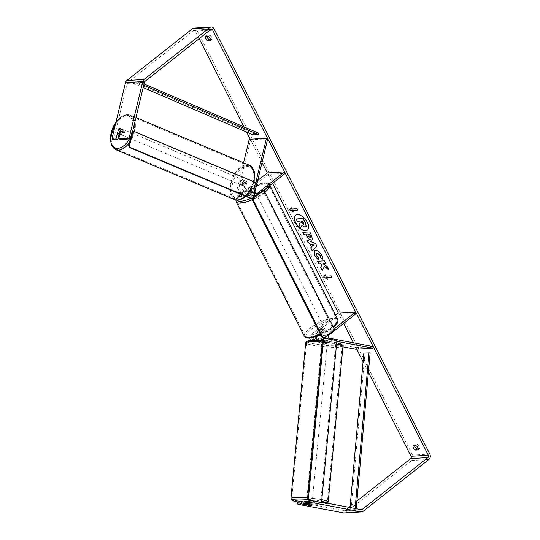 <?xml version="1.0" encoding="UTF-8"?>
<svg xmlns="http://www.w3.org/2000/svg" width="540" height="540" viewBox="0 0 540 540"><rect width="100%" height="100%" fill="white"/><g stroke="black" fill="none" stroke-linecap="round" stroke-linejoin="round"><path stroke-width="0.41" stroke-dasharray="2.7 2.03" d="M244.33 182.297L241.886 192.436A1.688 1.33 86.4 0 0 243.27 194.657A1.688 1.33 86.4 0 0 243.898 194.413L250.783 188.98A2.815 0.83 153.1 0 1 253.557 188.501A2.815 0.83 153.1 0 1 253.544 188.804L246.659 194.238A1.688 1.33 -93.6 0 1 246.031 194.481A1.688 1.33 -93.6 0 1 244.647 192.26L247.091 182.122A2.815 1.613 -67.2 0 0 246.416 181.217A2.815 1.613 -67.2 0 0 245.97 181.143A2.815 1.613 -67.2 0 0 244.33 182.297L243.054 181.764L240.611 191.896A3.375 2.666 86.4 0 0 243.378 196.344A3.375 2.666 86.4 0 0 244.627 195.851L251.512 190.418A2.815 0.83 153.1 0 1 254.286 189.938A2.815 0.83 153.1 0 1 254.273 190.242L247.388 195.676A3.375 2.666 -93.6 0 1 246.139 196.169A3.375 2.666 -93.6 0 1 243.371 191.72L245.815 181.589A2.815 1.613 -67.2 0 0 245.14 180.677A2.815 1.613 -67.2 0 0 244.694 180.61A2.815 1.613 -67.2 0 0 243.054 181.764M243.56 162.763L236.466 192.159A3.375 2.666 86.4 0 0 239.234 196.607A3.375 2.666 86.4 0 0 240.482 196.115L268.029 174.386L285.289 173.293M249.224 139.293L250.499 139.833L237.749 192.699A1.688 1.33 86.4 0 0 239.132 194.92A1.688 1.33 86.4 0 0 239.753 194.67L257.675 180.542M255.778 182.554L253.726 191.066A3.375 2.666 86.4 0 0 254.266 194.285M256.264 195.514A3.375 2.666 86.4 0 0 256.493 195.514A3.375 2.666 86.4 0 0 257.742 195.021L263.864 190.188M268.029 174.386L272.565 183.33M250.499 139.833L267.752 138.739M253.544 188.804L254.273 190.242M250.783 188.98L251.512 190.418M247.091 182.122L245.815 181.589M315.124 337.109A1.688 1.33 -93.6 0 1 315.711 335.975L322.603 330.541A2.815 0.83 153.1 0 1 325.377 330.062A2.815 0.83 153.1 0 1 325.363 330.365L318.472 335.799A1.688 1.33 86.4 0 0 317.905 337.574A1.688 1.33 86.4 0 0 319.046 338.911L327.443 340.497L327.281 342.164A2.815 0.344 5.4 0 1 327.382 342.266A2.815 0.344 5.4 0 1 326.781 342.421A2.815 0.344 5.4 0 1 324.52 342.34L316.13 340.754A3.375 2.666 -93.6 0 1 315.36 340.457M327.443 340.497A2.815 0.344 5.4 0 1 327.537 340.598A2.815 0.344 5.4 0 1 326.943 340.747A2.815 0.344 5.4 0 1 324.682 340.673L317.101 339.235M313.781 337.48A3.375 2.666 -93.6 0 1 314.982 334.537L321.867 329.103A2.815 0.83 153.1 0 1 324.641 328.624A2.815 0.83 153.1 0 1 324.628 328.928L317.743 334.361A3.375 2.666 86.4 0 0 316.562 336.663M342.92 346.862L311.985 341.017A3.375 2.666 -93.6 0 1 310.925 340.517M309.676 338.168A3.375 2.666 -93.6 0 1 310.844 334.793L335.671 315.212M355.759 349.292L355.921 347.625L312.147 339.343A1.688 1.33 -93.6 0 1 311.006 338.013A1.688 1.33 -93.6 0 1 311.573 336.238L339.12 314.51L356.373 313.416M336.825 341.354L329.245 339.923A3.375 2.666 -93.6 0 1 327.625 338.83M326.93 335.927A3.375 2.666 -93.6 0 1 328.097 333.707L334.226 328.874M343.656 323.453L339.12 314.51M318.938 340.585L327.281 342.164M355.921 347.625L373.174 346.531M325.363 330.365L324.628 328.928M322.603 330.541L321.867 329.103M324.682 340.673L324.52 342.34M307.22 501.248A2.815 0.344 5.4 0 1 310.358 501.431A2.815 0.344 5.4 0 1 312.235 501.93A2.815 0.344 5.4 0 1 311.641 502.085A2.815 0.344 5.4 0 1 308.502 501.903A2.815 0.344 5.4 0 1 306.625 501.404A2.815 0.344 5.4 0 1 307.22 501.248M311.897 505.224L312.134 502.72A2.815 0.344 5.4 0 0 308.981 502.126L308.752 504.589M322.529 339.916A2.815 0.344 5.4 0 1 324.365 339.957L324.182 341.908A2.815 0.344 5.4 0 1 327.335 342.502L327.517 340.551A2.815 0.344 5.4 0 1 327.537 340.598A2.815 0.344 5.4 0 1 326.943 340.747A2.815 0.344 5.4 0 1 325.1 340.706L324.918 342.657A2.815 0.344 5.4 0 1 321.766 342.056L321.948 340.112A2.815 0.344 5.4 0 1 321.935 340.065A2.815 0.344 5.4 0 1 322.529 339.916M322.265 342.697A2.815 0.344 5.4 0 1 325.397 342.88A2.815 0.344 5.4 0 1 327.274 343.379A2.815 0.344 5.4 0 1 326.68 343.535A2.815 0.344 5.4 0 1 323.541 343.352A2.815 0.344 5.4 0 1 321.671 342.846A2.815 0.344 5.4 0 1 322.265 342.697M327.517 340.551L324.365 339.957M321.948 340.112L325.1 340.706M306.329 504.785L306.565 502.281A2.815 0.344 5.4 0 0 309.717 502.875L309.481 505.379M309.717 502.875L306.565 502.281M308.981 502.126L312.134 502.72M324.182 341.908L327.335 342.502M324.918 342.657L321.766 342.056M322.13 344.088A2.815 0.344 5.4 0 1 325.269 344.27A2.815 0.344 5.4 0 1 327.139 344.77A2.815 0.344 5.4 0 1 326.545 344.925A2.815 0.344 5.4 0 1 323.413 344.743A2.815 0.344 5.4 0 1 321.536 344.237A2.815 0.344 5.4 0 1 322.13 344.088M307.355 499.858A2.815 0.344 5.4 0 1 310.493 500.04A2.815 0.344 5.4 0 1 312.363 500.54A2.815 0.344 5.4 0 1 311.769 500.695A2.815 0.344 5.4 0 1 308.637 500.513A2.815 0.344 5.4 0 1 306.76 500.013A2.815 0.344 5.4 0 1 307.355 499.858M323.582 502.929A17.874 2.174 5.4 0 1 303.669 501.782A17.874 2.174 5.4 0 1 291.769 498.589A17.874 2.174 5.4 0 1 295.542 497.624A17.874 2.174 5.4 0 1 315.454 498.771A17.874 2.174 5.4 0 1 327.355 501.964A17.874 2.174 5.4 0 1 323.582 502.929M338.364 347.159A17.874 2.174 5.4 0 1 318.445 346.012A17.874 2.174 5.4 0 1 306.545 342.819A17.874 2.174 5.4 0 1 310.318 341.854A17.874 2.174 5.4 0 1 330.23 343.001A17.874 2.174 5.4 0 1 342.131 346.194A17.874 2.174 5.4 0 1 338.364 347.159M307.409 230.067A9.497 5.123 -128.3 0 0 307.503 230A9.497 5.123 -128.3 0 0 307.449 222.176A9.497 5.123 -128.3 0 0 295.745 215.089A9.497 5.123 -128.3 0 0 295.657 215.163M418.034 449.928L419.526 448.754A2.815 1.519 -128.3 0 0 419.405 446.533A2.815 1.519 -128.3 0 0 417.332 444.433L414.794 444.596A2.815 1.519 -128.3 0 0 414.545 445.689M210.371 40.595L211.856 39.42L210.613 39.501M206.881 36.355A2.815 1.519 51.7 0 1 207.124 35.262L209.669 35.1A2.815 1.519 51.7 0 1 211.734 37.199A2.815 1.519 51.7 0 1 211.856 39.42M120.454 139.489L122.769 129.89A2.815 1.613 -67.2 0 0 122.094 128.979A2.815 1.613 -67.2 0 0 121.649 128.911A2.815 1.613 -67.2 0 0 120.008 130.066L118.463 129.411M114.048 139.894L113.873 138.591L127.197 83.363A1.688 1.33 -93.6 0 1 127.744 82.458L193.509 30.584A1.688 1.33 -93.6 0 1 194.137 30.341A1.688 1.33 -93.6 0 1 195.359 31.145L199.166 38.644M243.918 126.86L246.524 132.003M250.196 139.232L262.015 162.533M353.471 342.806L356.731 349.232M363.062 361.712L368.395 372.222M193.995 28.093A3.942 3.112 -93.6 0 1 196.85 29.97L412.546 455.139A3.942 3.112 -93.6 0 1 411.649 460.553L345.877 512.426A3.942 3.112 -93.6 0 1 344.425 513M418.284 448.835L419.526 448.754M312.194 500.924L314.435 500.783L314.381 501.343M304.081 501.437L312.032 502.943A2.815 0.344 5.4 0 1 312.127 503.044A2.815 0.344 5.4 0 1 309.272 503.118L304.013 502.126M321.57 502.132L314.435 500.783M348.955 507.31L344.905 510.509A1.688 1.33 -93.6 0 1 344.277 510.752A1.688 1.33 -93.6 0 1 344.014 510.739L297.675 501.842M130.329 138.868L130.808 138.834L132.692 131.024M130.383 138.659L130.808 138.834M113.873 138.591L112.172 137.876M356.9 501.046L350.156 506.365M120.008 130.066L119.097 133.832M298.073 504.313L298.283 502.085M122.769 129.89L121.068 129.175M205.639 36.437L207.124 35.262M208.177 36.275L209.669 35.1M312.032 502.943L311.816 505.17M309.272 503.118L309.062 505.298M413.303 445.77L414.794 444.596M415.847 445.608L417.332 444.433M305.897 226.915L305.181 227.111L301.934 225.497M299.059 224.782L300.355 222.568L299.761 221.4L297.668 221.535L296.318 218.869M299.241 224.64L300.807 227.711M325.384 274.631L325.924 276.217M326.113 276.068L331.101 275.893M331.763 277.196L331.29 275.744M326.842 277.513L327.389 279.099M327.571 278.951L327.213 278.762M297.02 208.71L291.843 209.034M297.203 208.562L297.749 210.148M293.132 211.579L292.754 210.33M292.025 208.886L291.148 207.671M311.749 243.898L312.829 246.038M306.889 239.828L315.677 243.601M315.86 243.452L316.966 246.146M317.156 245.997L312.12 250.648M307.847 234.65L308.488 235.913L310.379 237.337M303.028 232.214L309.744 231.923M309.926 231.775L312.019 235.886L312.309 239.828M328.833 269.548L329.056 269.993M322.346 270.29L324.432 266.396M325.715 263.399L324.614 260.726L317.783 261.293M329.245 269.845L327.645 266.693L323.163 263.56M314.462 250.675L315.711 250.196C318.033 250.29 320.085 251.903 321.867 255.029C322.785 256.946 322.994 258.336 322.495 259.193L322.312 259.342M316.359 253.247L316.42 255.346L318.175 257.607M318.357 257.459L318.161 259.673M303.723 224.438L303.811 222.946L302.926 221.198L301.334 221.434M122.499 129.269A2.815 1.613 -67.2 0 0 120.231 131.672A2.815 1.613 -67.2 0 0 120.764 134.528A2.815 1.613 -67.2 0 0 121.21 134.602A2.815 1.613 -67.2 0 0 123.478 132.192A2.815 1.613 -67.2 0 0 122.945 129.337A2.815 1.613 -67.2 0 0 122.499 129.269M117.632 132.84L119.549 133.65A2.815 1.613 -67.2 0 1 120.467 129.836L118.55 129.033M243.662 185.794A2.815 1.613 -67.2 0 0 244.235 186.408A2.815 1.613 -67.2 0 0 244.681 186.476A2.815 1.613 -67.2 0 0 246.078 185.638L244.586 185.011A2.815 1.613 -67.2 0 0 245.504 181.204L246.996 181.832A2.815 1.613 -67.2 0 0 246.416 181.217A2.815 1.613 -67.2 0 0 245.97 181.143A2.815 1.613 -67.2 0 0 244.579 181.98L243.088 181.359A2.815 1.613 -67.2 0 0 242.17 185.166L243.662 185.794L244.579 181.98M243.844 180.252A2.815 1.613 -67.2 0 0 241.576 182.655A2.815 1.613 -67.2 0 0 242.109 185.51A2.815 1.613 -67.2 0 0 242.554 185.585A2.815 1.613 -67.2 0 0 244.816 183.175A2.815 1.613 -67.2 0 0 244.289 180.32A2.815 1.613 -67.2 0 0 243.844 180.252M246.996 181.832L246.078 185.638M120.967 128.878L122.884 129.688A2.815 1.613 -67.2 0 1 121.966 133.495L120.204 132.752M120.467 129.836L119.549 133.65M121.966 133.495L122.884 129.688M244.586 185.011L245.504 181.204M243.088 181.359L242.17 185.166M242.777 179.8A2.815 1.613 -67.2 0 0 240.516 182.21A2.815 1.613 -67.2 0 0 241.043 185.065A2.815 1.613 -67.2 0 0 241.488 185.139A2.815 1.613 -67.2 0 0 243.756 182.729A2.815 1.613 -67.2 0 0 243.223 179.874A2.815 1.613 -67.2 0 0 242.777 179.8M123.566 129.715A2.815 1.613 -67.2 0 0 121.297 132.125A2.815 1.613 -67.2 0 0 121.831 134.98A2.815 1.613 -67.2 0 0 122.276 135.047A2.815 1.613 -67.2 0 0 124.538 132.644A2.815 1.613 -67.2 0 0 124.011 129.789A2.815 1.613 -67.2 0 0 123.566 129.715M118.834 149.317A17.874 10.226 -67.2 0 0 133.211 134.028A17.874 10.226 -67.2 0 0 129.843 115.904A17.874 10.226 -67.2 0 0 127.001 115.445A17.874 10.226 -67.2 0 0 112.631 130.734A17.874 10.226 -67.2 0 0 115.999 148.864A17.874 10.226 -67.2 0 0 118.834 149.317M238.046 199.402A17.874 10.226 -67.2 0 0 252.423 184.12A17.874 10.226 -67.2 0 0 249.055 165.989A17.874 10.226 -67.2 0 0 246.22 165.537A17.874 10.226 -67.2 0 0 231.842 180.819A17.874 10.226 -67.2 0 0 235.21 198.95A17.874 10.226 -67.2 0 0 238.046 199.402M250.54 192.281A2.815 0.83 -26.9 0 0 249.75 193.448A2.815 0.83 -26.9 0 0 251.424 193.421A2.815 0.83 -26.9 0 0 253.989 192.065A2.815 0.83 -26.9 0 0 254.772 190.897A2.815 0.83 -26.9 0 0 253.105 190.924A2.815 0.83 -26.9 0 0 250.54 192.281M250.925 190.748L251.775 192.422A2.815 0.83 -26.9 0 0 253.625 191.342A2.815 0.83 -26.9 0 0 254.435 190.33L253.584 188.649A2.815 0.83 -26.9 0 0 253.557 188.501A2.815 0.83 -26.9 0 0 251.168 188.804L248.508 190.897A2.815 0.83 -26.9 0 0 248.535 191.045A2.815 0.83 -26.9 0 0 250.925 190.748L253.584 188.649M248.508 190.897L249.359 192.578A2.815 0.83 -26.9 0 1 250.169 191.565A2.815 0.83 -26.9 0 1 252.018 190.478L251.168 188.804M320.328 332.458A2.815 0.83 -26.9 0 0 320.355 332.606A2.815 0.83 -26.9 0 0 322.745 332.309L321.894 330.629A2.815 0.83 -26.9 0 0 323.737 329.549A2.815 0.83 -26.9 0 0 324.547 328.529L325.404 330.21A2.815 0.83 -26.9 0 0 325.377 330.062A2.815 0.83 -26.9 0 0 322.988 330.365L320.328 332.458L319.478 330.784A2.815 0.83 -26.9 0 1 320.288 329.765A2.815 0.83 -26.9 0 1 322.13 328.685L322.988 330.365M319.923 329.042A2.815 0.83 -26.9 0 0 319.133 330.21A2.815 0.83 -26.9 0 0 320.807 330.183A2.815 0.83 -26.9 0 0 323.372 328.826A2.815 0.83 -26.9 0 0 324.155 327.665A2.815 0.83 -26.9 0 0 322.488 327.692A2.815 0.83 -26.9 0 0 319.923 329.042M322.745 332.309L325.404 330.21M252.018 190.478L249.359 192.578M251.775 192.422L254.435 190.33M321.894 330.629L324.547 328.529M322.13 328.685L319.478 330.784M319.316 327.848A2.815 0.83 -26.9 0 0 318.526 329.009A2.815 0.83 -26.9 0 0 320.2 328.982A2.815 0.83 -26.9 0 0 322.765 327.625A2.815 0.83 -26.9 0 0 323.548 326.464A2.815 0.83 -26.9 0 0 321.881 326.491A2.815 0.83 -26.9 0 0 319.316 327.848M251.147 193.482A2.815 0.83 -26.9 0 0 250.357 194.643A2.815 0.83 -26.9 0 0 252.032 194.616A2.815 0.83 -26.9 0 0 254.597 193.266A2.815 0.83 -26.9 0 0 255.38 192.098A2.815 0.83 -26.9 0 0 253.712 192.125A2.815 0.83 -26.9 0 0 251.147 193.482M263.797 192.679A17.82 5.238 -26.9 0 0 268.765 185.308A17.82 5.238 -26.9 0 0 258.194 185.476A17.82 5.238 -26.9 0 0 241.947 194.062A17.82 5.238 -26.9 0 0 236.979 201.434A17.82 5.238 -26.9 0 0 247.55 201.265A17.82 5.238 -26.9 0 0 263.797 192.679M331.965 327.044A17.82 5.238 -26.9 0 0 336.926 319.673A17.82 5.238 -26.9 0 0 326.356 319.842A17.82 5.238 -26.9 0 0 310.115 328.428A17.82 5.238 -26.9 0 0 305.147 335.799A17.82 5.238 -26.9 0 0 315.718 335.63A17.82 5.238 -26.9 0 0 331.965 327.044M256.979 183.053L256.115 183.114L132.219 131.058M253.435 197.721L252.578 197.775L256.115 183.114M252.578 197.775L251.188 198.666M334.699 329.798L333.835 329.852L262.987 190.208M323.595 337.925L333.835 329.852M336.893 340.585L336.035 340.639L320.679 502.531M323.885 338.344L336.035 340.639M253.213 134.879L253.544 133.549L133.785 82.08L138.962 81.749L144.052 83.936M253.544 133.549L258.721 133.218M133.785 82.08L133.454 83.41L138.632 83.079L143.728 85.273M133.454 83.41L143.174 87.581M138.962 81.749L138.632 83.079M363.845 352.944L364.952 353.147L350.946 510.125L356.123 509.794L356.218 508.687M364.952 353.147L370.13 352.816M350.946 510.125L349.839 509.922L355.016 509.598L355.118 508.478M349.839 509.922L350.055 507.519M356.123 509.794L355.016 509.598M236.466 192.159L240.611 191.896M240.482 196.115L244.627 195.851M244.647 192.26L255.001 191.606M246.659 194.238L255.737 193.664M239.753 194.67L243.898 194.413M247.388 195.676L257.742 195.021M243.371 191.72L253.726 191.066M237.749 192.699L241.886 192.436M310.844 334.793L314.982 334.537M311.985 341.017L316.13 340.754M319.046 338.911L329.4 338.249M318.472 335.799L328.826 335.144M311.573 336.238L315.711 335.975M317.743 334.361L328.097 333.707M322.576 340.342L329.245 339.923M312.147 339.343L316.285 339.079M290.925 498.508A18.718 2.275 -174.6 0 0 303.392 501.856A18.718 2.275 -174.6 0 0 324.25 503.05A18.718 2.275 -174.6 0 0 328.199 502.045M321.8 499.696A18.718 2.275 -174.6 0 0 307.638 497.826M308.043 499.433A17.314 2.099 5.4 0 1 321.651 501.316M326.599 503.084A17.314 2.099 5.4 0 1 323.008 504.239A17.314 2.099 5.4 0 1 297.648 502.106M322.414 342.056A18.718 2.275 5.4 0 1 336.575 343.926M342.974 346.275A18.718 2.275 5.4 0 1 339.026 347.281A18.718 2.275 5.4 0 1 318.168 346.079A18.718 2.275 5.4 0 1 305.701 342.738M310.892 340.544A17.314 2.099 -174.6 0 0 313.855 343.784A17.314 2.099 -174.6 0 0 338.054 345.681A17.314 2.099 -174.6 0 0 341.3 345.141M336.69 342.765A17.314 2.099 -174.6 0 0 322.529 340.835M195.359 31.145L209.837 30.227M412.546 455.139L429.806 454.046M196.85 29.97L214.103 28.877M344.014 510.739L361.274 509.645M344.905 510.509L360.585 509.517M193.509 30.584L210.769 29.491M127.744 82.458L144.997 81.365M127.197 83.363L144.45 82.269M411.649 460.553L428.902 459.459M345.877 512.426L363.137 511.333M115.668 149.641A18.718 10.706 112.8 0 1 112.144 130.653A18.718 10.706 112.8 0 1 127.197 114.649A18.718 10.706 112.8 0 1 130.167 115.121A18.718 10.706 112.8 0 1 134.858 122.04M129.438 138.922A17.314 9.902 -67.2 0 0 125.813 115.533A17.314 9.902 -67.2 0 0 115.904 122.398M249.386 165.213A18.718 10.706 -67.2 0 0 246.409 164.734A18.718 10.706 -67.2 0 0 231.356 180.745A18.718 10.706 -67.2 0 0 234.88 199.726M239.24 199.321A17.314 9.902 112.8 0 1 232.585 183.587A17.314 9.902 112.8 0 1 247.151 166.516A17.314 9.902 112.8 0 1 253.814 182.243A17.314 9.902 112.8 0 1 239.24 199.321M245.531 196.283A18.718 10.706 -67.2 0 0 253.631 181.649M134.419 131.564A18.718 10.706 112.8 0 1 129.438 142.58M264.89 192.206A18.718 5.501 153.1 0 1 264.35 192.645A18.718 5.501 153.1 0 1 252.524 199.631M236.176 201.839A18.718 5.501 153.1 0 1 241.394 194.096A18.718 5.501 153.1 0 1 258.457 185.078A18.718 5.501 153.1 0 1 269.568 184.903A18.718 5.501 153.1 0 1 269.744 185.551M266.321 188.257A17.314 5.09 -26.9 0 0 261.542 183.425A17.314 5.09 -26.9 0 0 241.65 192.847A17.314 5.09 -26.9 0 0 236.986 200.252M250.749 198.477A17.314 5.09 -26.9 0 0 253.564 197.208M255.076 196.452A17.314 5.09 -26.9 0 0 262.879 191.498A17.314 5.09 -26.9 0 0 264.047 190.532M337.73 319.268A18.718 5.501 -26.9 0 0 326.626 319.444A18.718 5.501 -26.9 0 0 309.562 328.462A18.718 5.501 -26.9 0 0 304.344 336.204M320.369 334.139A18.718 5.501 -26.9 0 0 332.512 327.011A18.718 5.501 -26.9 0 0 333.059 326.572M332.262 328.266A17.314 5.09 153.1 0 1 310.203 337.966A17.314 5.09 153.1 0 1 311.033 329.609A17.314 5.09 153.1 0 1 333.092 319.91A17.314 5.09 153.1 0 1 332.262 328.266M239.234 196.607L243.378 196.344M246.031 194.481L256.385 193.826M246.139 196.169L253.935 195.676M239.132 194.92L243.27 194.657M254.772 190.897L254.286 189.938M244.289 180.32L245.14 180.677M327.274 343.379L327.382 342.266M324.155 327.665L324.641 328.624M327.517 503.26L323.231 504.252L316.919 504.279L309.272 503.773L297.648 502.126M336.69 342.745L322.529 340.821M312.235 501.93L312.127 503.044M321.935 340.065L321.671 342.846M306.625 501.404L306.369 504.137M327.139 344.77L312.363 500.54M306.545 342.819L291.769 498.589M342.131 346.194L327.355 501.964M321.536 344.237L306.76 500.013M344.277 510.752L361.537 509.659M194.137 30.341L211.39 29.248M122.094 128.979L122.945 129.337M116.08 121.682L121.196 116.66L126.785 114.575L130.167 115.121L135.945 117.551M120.764 134.528L119.867 134.15M244.235 186.408L242.109 185.51M254.171 181.879L246.011 196.486M241.043 185.065L121.831 134.98M249.055 165.989L129.843 115.904M235.21 198.95L115.999 148.864M243.223 179.874L124.011 129.789M235.872 200.063L236.655 197.897L241.387 192.942C251.066 184.991 268.758 179.908 269.568 184.903L269.851 185.47M320.821 335.023L333.477 327.395M249.75 193.448L248.535 191.045M320.355 332.606L319.133 330.21M318.526 329.009L250.357 194.643M336.926 319.673L268.765 185.308M305.147 335.799L236.979 201.434M323.548 326.464L255.38 192.098"/><path stroke-width="0.81" d="M243.56 162.763L249.224 139.293L266.476 138.2L267.752 138.739L255.001 191.606A1.688 1.33 86.4 0 0 256.385 193.826A1.688 1.33 86.4 0 0 257.013 193.583L284.553 171.855L285.289 173.293L263.864 190.188M254.266 194.285A3.375 2.666 86.4 0 0 256.264 195.514M257.675 180.542L267.3 172.949L284.553 171.855M266.476 138.2L255.778 182.554M315.36 340.457A3.375 2.666 -93.6 0 1 313.781 337.48M310.925 340.517A3.375 2.666 -93.6 0 1 309.676 338.168M342.92 346.862L355.759 349.292L373.019 348.206L373.174 346.531L329.4 338.249A1.688 1.33 -93.6 0 1 328.259 336.92A1.688 1.33 -93.6 0 1 328.826 335.144L356.373 313.416L355.644 311.978L334.226 328.874M327.625 338.83A3.375 2.666 -93.6 0 1 326.93 335.927M335.671 315.212L338.384 313.072L355.644 311.978M316.562 336.663A3.375 2.666 86.4 0 0 318.89 340.578L318.938 340.585M373.019 348.206L336.825 341.354M317.101 339.235L316.285 339.079A1.688 1.33 -93.6 0 1 315.124 337.109M306.902 504.589A2.815 0.344 5.4 0 1 308.745 504.63L311.897 505.224A2.815 0.344 5.4 0 1 311.918 505.271A2.815 0.344 5.4 0 1 311.324 505.42A2.815 0.344 5.4 0 1 309.481 505.379L306.329 504.785A2.815 0.344 5.4 0 1 306.308 504.738A2.815 0.344 5.4 0 1 306.902 504.589M307.26 222.325A9.497 5.123 -128.3 0 0 295.562 215.237A9.497 5.123 -128.3 0 0 295.623 223.06A9.497 5.123 -128.3 0 0 307.321 230.148A9.497 5.123 -128.3 0 0 307.26 222.325M295.657 215.163A9.497 5.123 -128.3 0 0 295.805 222.912A9.497 5.123 -128.3 0 0 307.409 230.067M418.034 449.928A2.815 1.519 -128.3 0 0 417.913 447.707A2.815 1.519 -128.3 0 0 415.847 445.608L413.303 445.77A2.815 1.519 -128.3 0 0 413.424 447.991A2.815 1.519 -128.3 0 0 415.496 450.09L418.034 449.928M210.249 38.374A2.815 1.519 51.7 0 1 210.371 40.595L207.833 40.757A2.815 1.519 51.7 0 1 205.76 38.657A2.815 1.519 51.7 0 1 205.639 36.437L208.177 36.275A2.815 1.519 51.7 0 1 210.249 38.374M118.463 129.411L115.992 138.949L112.347 139.178L114.048 139.894L117.693 139.664L115.992 138.949M130.329 138.868L120.454 139.489L118.753 138.773L121.068 129.175A2.815 1.613 -67.2 0 0 120.393 128.264A2.815 1.613 -67.2 0 0 119.941 128.196A2.815 1.613 -67.2 0 0 118.307 129.35M324.243 266.544L329.056 269.993L327.456 266.834L322.981 263.709L325.782 263.534L324.432 260.874L317.527 261.306L318.877 263.972L320.666 263.858L321.935 264.782L320.598 267.354L322.218 270.553L324.432 266.396L328.833 269.548M311.553 247.037L309.663 243.317L308.097 242.723L306.707 239.976L315.677 243.601L316.966 246.146L312.12 250.648L310.682 247.813L311.735 246.895L309.663 243.317M132.692 131.024L144.45 82.269A1.688 1.33 -93.6 0 1 144.997 81.365L210.769 29.491A1.688 1.33 -93.6 0 1 211.39 29.248A1.688 1.33 -93.6 0 1 212.618 30.051L428.315 455.22A1.688 1.33 -93.6 0 1 427.93 457.542L362.158 509.416A1.688 1.33 -93.6 0 1 361.537 509.659A1.688 1.33 -93.6 0 1 361.274 509.645L321.57 502.132M199.166 38.644L243.918 126.86M246.524 132.003L250.196 139.232M262.015 162.533L267.3 172.949M272.565 183.33L338.384 313.072M343.656 323.453L353.471 342.806M356.731 349.232L363.062 361.712M368.395 372.222L411.055 456.314A1.688 1.33 -93.6 0 1 410.67 458.636L356.9 501.046M327.389 279.099L323.602 277.108L325.195 274.779L325.924 276.217L331.101 275.893L331.83 277.331L326.653 277.654L327.389 279.099M291.843 209.034L291.114 207.596L289.514 209.925L293.301 211.916L292.572 210.472L297.749 210.148L297.02 208.71L291.843 209.034M312.309 239.828L311.411 240.179C309.676 240.097 308.144 238.775 306.828 236.21L306.16 234.893L304.189 235.015L302.839 232.355L309.744 231.923L311.83 236.034L312.221 239.909L311.594 240.03C309.859 239.956 308.333 238.626 307.017 236.061L306.16 234.893M318.161 259.673L314.449 255.521L314.368 250.749L315.529 250.344C317.851 250.439 319.903 252.052 321.685 255.177C322.596 257.094 322.805 258.478 322.312 259.342L320.18 257.411L319.923 255.258L316.919 253.085L316.258 253.314L316.238 255.494L318.175 257.607L318.161 259.673M118.753 138.773L129.107 138.119L142.749 81.553A3.942 3.112 -93.6 0 1 144.025 79.448L209.797 27.574A3.942 3.112 -93.6 0 1 211.248 27A3.942 3.112 -93.6 0 1 214.103 28.877L429.806 454.046A3.942 3.112 -93.6 0 1 428.902 459.459L363.137 511.333A3.942 3.112 -93.6 0 1 361.679 511.907A3.942 3.112 -93.6 0 1 361.064 511.866L314.226 503.01L303.872 503.665L311.816 505.17A2.815 0.344 5.4 0 1 311.918 505.271A2.815 0.344 5.4 0 1 309.056 505.346L301.111 503.84L298.073 504.313L343.805 512.96L361.064 511.866M210.613 39.501L209.318 39.582A2.815 1.519 51.7 0 1 206.881 36.355M414.545 445.689A2.815 1.519 -128.3 0 0 416.981 448.916L418.284 448.835M303.872 503.665L304.081 501.437L312.194 500.924M314.381 501.343L314.226 503.01M297.466 504.07L297.675 501.842L301.32 501.613L301.111 503.84M304.013 502.126L301.32 501.613M129.107 138.119L130.383 138.659M112.347 139.178L112.172 137.876L125.496 82.647A3.942 3.112 -93.6 0 1 126.772 80.541L192.537 28.667A3.942 3.112 -93.6 0 1 193.995 28.093L211.248 27M361.679 511.907L344.425 513A3.942 3.112 -93.6 0 1 343.805 512.96M350.156 506.365L348.955 507.31M119.097 133.832L117.693 139.664M207.833 40.757L209.318 39.582M415.496 450.09L416.981 448.916M305.012 227.259L301.867 225.416L300.618 227.86L299.059 224.782L300.173 222.716L299.579 221.549L297.479 221.677L296.129 219.011L303.048 218.572L305.357 223.121L306.194 226.3L305.012 227.259M296.129 219.011L303.23 218.43L305.539 222.98L306.194 226.3M306.376 226.159L305.897 226.915M301.934 225.497L300.618 227.86M327.213 278.762L323.602 277.108M323.784 276.959L325.228 274.847M326.653 277.654L331.763 277.196M292.572 210.472L297.682 210.019M291.148 207.671L289.703 209.776L293.132 211.579M311.56 244.04L312.647 246.179L314.057 244.998L311.56 244.04L314.057 244.998M314.24 244.85L312.647 246.179M309.852 243.175L308.097 242.723M308.286 242.575L307.031 240.111M312.296 250.479L310.682 247.813M310.865 247.664L311.735 246.895M309.987 237.526L310.115 235.933L309.488 234.684L307.658 234.799L308.3 236.061L309.967 237.526L310.379 237.337M310.176 237.377L310.304 235.784L309.488 234.684M309.67 234.536L307.658 234.799M306.349 234.745L304.189 235.015M304.378 234.873L303.095 232.342M317.783 261.293L319.066 263.824L320.848 263.709L322.124 264.634L320.78 267.212L322.346 270.29M322.981 263.709L325.715 263.399M318.35 259.524L314.638 255.373L314.462 250.675M322.4 259.106L320.18 257.411M320.369 257.263L320.112 255.11L317.122 252.936L316.359 253.247M301.334 221.434L303.534 224.586L303.622 223.094L302.738 221.346L301.077 221.454L301.975 223.209L303.811 224.492M303.514 224.586L303.885 224.404M117.632 132.84A2.815 1.613 -67.2 0 0 118.213 133.454A2.815 1.613 -67.2 0 0 118.658 133.529A2.815 1.613 -67.2 0 0 120.049 132.692L120.967 128.878A2.815 1.613 -67.2 0 0 120.393 128.264A2.815 1.613 -67.2 0 0 119.941 128.196A2.815 1.613 -67.2 0 0 118.55 129.033L117.632 132.84M133.076 131.004L132.219 131.058L128.675 145.726L129.539 145.665L130.282 147.447L252.052 198.612L253.435 197.721L256.979 183.053L133.076 131.004L129.539 145.665M130.282 147.447L129.418 147.501L251.188 198.666L252.052 198.612M129.418 147.501L128.675 145.726M263.851 190.154L262.987 190.208L252.754 198.281L253.611 198.227L253.294 200.165L322.92 337.406L324.459 337.871L334.699 329.798L263.851 190.154L253.611 198.227M253.294 200.165L252.43 200.219L322.056 337.46L322.92 337.406M324.459 337.871L322.056 337.46M252.43 200.219L252.754 198.281M336.893 340.585L321.536 502.477L320.679 502.531L308.529 500.236L309.393 500.175L308.421 498.575L307.557 498.636L322.65 339.525L323.514 339.471L324.749 338.29L336.893 340.585M321.536 502.477L309.393 500.175M308.421 498.575L323.514 339.471M324.749 338.29L323.885 338.344L322.65 339.525M307.557 498.636L308.529 500.236M144.052 83.936L258.721 133.218L258.39 134.548L253.213 134.879L143.174 87.581M143.728 85.273L258.39 134.548M356.218 508.687L370.13 352.816L363.845 352.944L350.055 507.519M355.118 508.478L369.023 352.62M255.737 193.664L257.013 193.583M318.89 340.578L322.576 340.342M336.575 343.926A18.718 2.275 5.4 0 1 342.974 346.275L328.199 502.045A18.718 2.275 -174.6 0 0 321.8 499.696M307.638 497.826A18.718 2.275 -174.6 0 0 294.881 497.495A18.718 2.275 -174.6 0 0 290.925 498.508L291.938 500.324L297.648 502.126M297.648 502.106A17.314 2.099 5.4 0 1 295.853 499.095A17.314 2.099 5.4 0 1 308.043 499.433M321.651 501.316A17.314 2.099 5.4 0 1 326.599 503.084M290.925 498.508L305.701 342.738A18.718 2.275 5.4 0 1 309.656 341.726A18.718 2.275 5.4 0 1 322.414 342.056M341.3 345.141A17.314 2.099 -174.6 0 0 336.69 342.765M322.529 340.835A17.314 2.099 -174.6 0 0 310.892 340.544M209.837 30.227L212.618 30.051M411.055 456.314L428.315 455.22M360.585 509.517L362.158 509.416M410.67 458.636L427.93 457.542M125.496 82.647L142.749 81.553M126.772 80.541L144.025 79.448M192.537 28.667L209.797 27.574M129.438 142.58A18.718 10.706 112.8 0 1 118.638 150.113A18.718 10.706 112.8 0 1 115.668 149.641L111.449 145.3L110.194 138.058L116.08 121.682M115.904 122.398A17.314 9.902 -67.2 0 0 110.585 139.745A17.314 9.902 -67.2 0 0 117.895 148.338A17.314 9.902 -67.2 0 0 129.438 138.922M246.011 196.486L238.268 200.273L234.88 199.726A18.718 10.706 -67.2 0 0 237.857 200.205A18.718 10.706 -67.2 0 0 245.531 196.283M253.631 181.649A18.718 10.706 -67.2 0 0 249.386 165.213L135.945 117.551M134.858 122.04A18.718 10.706 112.8 0 1 134.419 131.564M252.524 199.631A18.718 5.501 153.1 0 1 236.176 201.839L235.872 200.063M236.986 200.252A17.314 5.09 -26.9 0 0 250.749 198.477M253.564 197.208A17.314 5.09 -26.9 0 0 255.076 196.452M320.821 335.023L311.155 338.013L307.807 338.148L305.471 337.426L304.344 336.204A18.718 5.501 -26.9 0 0 320.369 334.139M333.059 326.572A18.718 5.501 -26.9 0 0 337.73 319.268L269.851 185.47M269.744 185.551A18.718 5.501 153.1 0 1 264.89 192.206M264.047 190.532A17.314 5.09 -26.9 0 0 266.321 188.257M253.935 195.676L256.244 195.527M328.199 502.045L327.517 503.26M342.974 346.275L341.962 344.459L336.69 342.745M322.529 340.821L310.669 340.531C305.397 341.26 306.72 341.071 305.701 342.738M306.369 504.137L306.308 504.738M234.88 199.726L115.668 149.641M119.867 134.15L118.213 133.454M249.386 165.213L254.3 171.497L254.171 181.879M304.344 336.204L236.176 201.839M337.73 319.268L338.047 320.895L337.25 323.21L333.477 327.395"/></g></svg>
